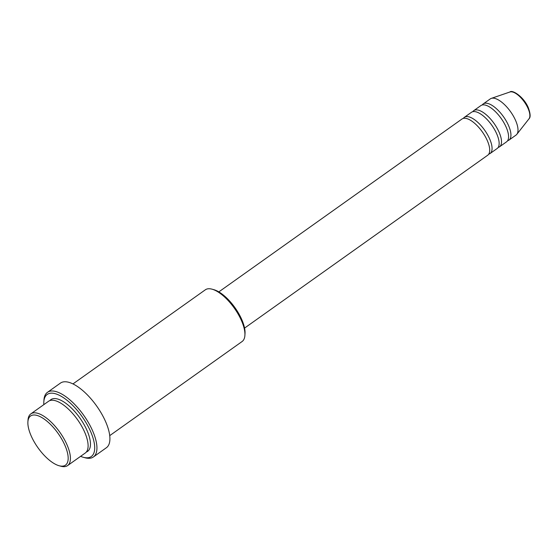 <?xml version="1.0" encoding="UTF-8"?>
<svg xmlns="http://www.w3.org/2000/svg" width="558" height="558" viewBox="0 0 558 558"><rect width="100%" height="100%" fill="white"/><g stroke="black" fill="none" stroke-linecap="round" stroke-linejoin="round"><path stroke-width="0.84" d="M244.564 328.09L487.734 155.208A22.208 9.102 -125.4 0 0 487.113 140.17A22.208 9.102 -125.4 0 0 461.996 119.007L218.834 291.89M488.745 154.134A22.208 9.102 -125.4 0 0 490.091 153.527A22.208 9.102 -125.4 0 0 489.471 138.496A22.208 9.102 -125.4 0 0 464.354 117.333A22.208 9.102 -125.4 0 0 463.342 118.401M490.091 153.527L497.164 148.498A22.208 9.102 -125.4 0 0 496.55 133.467A22.208 9.102 -125.4 0 0 471.433 112.304L464.354 117.333M498.182 147.431A22.208 9.102 -125.4 0 0 499.522 146.824A22.208 9.102 -125.4 0 0 498.908 131.786A22.208 9.102 -125.4 0 0 473.791 110.623A22.208 9.102 -125.4 0 0 472.772 111.698M499.522 146.824L506.594 141.795A22.208 9.102 -125.4 0 0 505.98 126.757A22.208 9.102 -125.4 0 0 480.863 105.595L473.791 110.623M507.613 140.721A22.208 9.102 -125.4 0 0 508.959 140.114A22.208 9.102 -125.4 0 0 508.338 125.083A22.208 9.102 -125.4 0 0 483.221 103.921A22.208 9.102 -125.4 0 0 482.203 104.988M31.401 436.419A30.139 12.353 -125.4 0 0 59.099 465.735A30.139 12.353 -125.4 0 0 64.651 444.733A30.139 12.353 -125.4 0 0 42.61 418.026A30.139 12.353 -125.4 0 0 27.9 421.855A30.139 12.353 -125.4 0 0 31.401 436.419M27.9 421.855L28.019 420.028A31.722 13.001 54.6 0 1 30.823 413.883A31.722 13.001 54.6 0 1 66.702 444.112A31.722 13.001 54.6 0 1 67.588 465.595A31.722 13.001 54.6 0 1 60.864 466.223L59.099 465.735M212.054 289.184L213.819 289.672A30.139 12.353 54.6 0 1 241.516 318.988A30.139 12.353 54.6 0 1 245.018 333.551L244.899 335.379A31.722 13.001 -125.4 0 0 241.216 320.041A31.722 13.001 -125.4 0 0 212.054 289.184A31.722 13.001 -125.4 0 0 205.33 289.811L72.965 383.918M109.731 435.631L242.095 341.524A31.722 13.001 -125.4 0 0 244.899 335.379M80.603 456.339A38.07 15.603 -125.4 0 0 83.24 457.267A38.07 15.603 -125.4 0 0 90.25 430.734A38.07 15.603 -125.4 0 0 62.405 397.003A38.07 15.603 -125.4 0 0 43.831 401.837A38.07 15.603 -125.4 0 0 43.838 404.634M43.831 401.837L43.949 400.009A39.653 16.252 54.6 0 1 47.451 392.33A39.653 16.252 54.6 0 1 92.3 430.12A39.653 16.252 54.6 0 1 93.402 456.967A39.653 16.252 54.6 0 1 84.997 457.748L83.24 457.267M67.588 465.595L85.269 453.019A31.722 13.001 -125.4 0 0 84.391 431.536A31.722 13.001 -125.4 0 0 48.511 401.307L30.823 413.883M93.402 456.967L106.376 447.746A39.653 16.252 -125.4 0 0 105.274 420.899A39.653 16.252 -125.4 0 0 60.424 383.109L47.451 392.33M508.959 140.114L516.031 135.085A22.208 9.102 -125.4 0 0 516.827 134.318A22.208 9.102 -125.4 0 0 515.411 120.054A22.208 9.102 -125.4 0 0 491.284 98.389A22.208 9.102 -125.4 0 0 490.294 98.892L483.221 103.921M509.928 91.993C512.07 89.426 523.627 96.59 528.231 107.513C530.463 113.602 530.714 117.368 528.998 118.805A16.573 6.794 -125.4 0 0 527.938 108.161A16.573 6.794 -125.4 0 0 509.928 91.993L491.284 98.389M49.802 400.63A31.722 13.001 54.6 0 1 67.239 404.369A31.722 13.001 54.6 0 1 86.748 429.862A31.722 13.001 54.6 0 1 86.337 452.022M528.998 118.805L516.827 134.318"/></g></svg>
